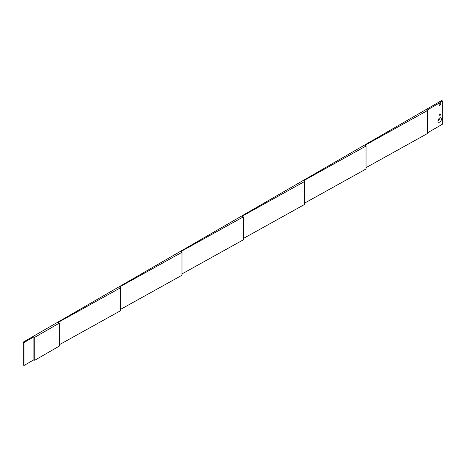 <?xml version="1.0" encoding="UTF-8"?>
<svg xmlns="http://www.w3.org/2000/svg" width="466" height="466" viewBox="0 0 466 466"><rect width="100%" height="100%" fill="white"/><g stroke="black" fill="none" stroke-linecap="round" stroke-linejoin="round"><path stroke-width="0.7" d="M440.463 114.444A1.054 0.612 -60 0 1 440.003 115.504A1.054 0.612 -60 0 1 439.193 115.784A1.054 0.612 -60 0 1 438.972 115.3A1.054 0.612 -60 0 1 439.432 114.24A1.054 0.612 -60 0 1 440.248 113.96A1.054 0.612 -60 0 1 440.463 114.444M439.048 114.892A1.054 0.612 120 0 0 439.397 114.281M440.463 104.11A1.054 0.612 -60 0 1 440.003 105.17A1.054 0.612 -60 0 1 439.193 105.456A1.054 0.612 -60 0 1 438.972 104.972A1.054 0.612 -60 0 1 439.432 103.912A1.054 0.612 -60 0 1 440.248 103.627A1.054 0.612 -60 0 1 440.463 104.11M439.048 104.559A1.054 0.612 120 0 0 439.397 103.953M439.718 117.985A2.511 1.45 -60 0 1 440.446 117.747A2.511 1.45 -60 0 1 440.97 120.764A2.511 1.45 -60 0 1 438.098 121.812A2.511 1.45 -60 0 1 439.718 117.985M438.133 120.024A0.88 0.507 120 0 0 438.722 120.181A0.88 0.507 120 0 0 439.339 119.22A0.88 0.507 120 0 0 438.914 118.673M34.734 360.282L33.884 359.793L24.046 365.478L24.046 342.522L33.884 336.836L34.734 337.326L34.734 360.282L59.293 346.104L59.293 323.142L34.734 337.326M33.884 336.836L33.884 359.793M24.046 365.478L23.3 365.047L23.3 342.091L441.704 100.522L442.7 101.099L426.827 110.261L427.404 110.599L364.89 145.334L366.043 146.027L303.535 180.756L304.688 181.449L242.18 216.177L243.334 216.871L180.831 251.599L181.985 252.292L119.477 287.021L120.63 287.714L58.122 322.443L59.293 323.142M442.7 101.099L442.7 124.055L427.404 132.886M427.404 110.599L427.404 133.556L366.043 167.649M366.043 146.027L366.043 168.983L304.688 203.071M304.688 181.449L304.688 204.405L243.334 238.493M243.334 216.871L243.334 239.827L181.985 273.915M181.985 252.292L181.985 275.249L120.63 309.337M120.63 287.714L120.63 310.671L59.293 344.747M24.046 342.522L23.3 342.091"/></g></svg>
